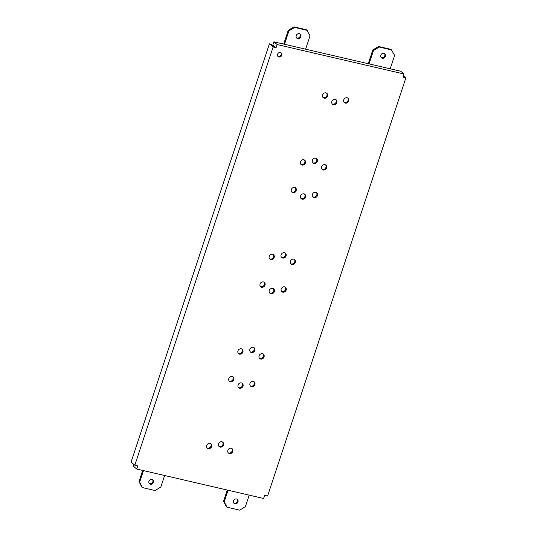 <?xml version="1.0" encoding="UTF-8"?>
<svg xmlns="http://www.w3.org/2000/svg" width="537" height="537" viewBox="0 0 537 537"><rect width="100%" height="100%" fill="white"/><g stroke="black" fill="none" stroke-linecap="round" stroke-linejoin="round"><path stroke-width="0.81" d="M134.089 464.626L133.525 466.317L136.734 469.043L263.593 498.477L264.627 495.356L267.587 496.04L405.905 77.798L402.945 77.113L403.978 73.992L277.119 44.558L276.092 47.679L273.132 46.988L134.807 465.237L137.767 465.921L136.734 469.043M231.192 448.234A2.873 2.544 -49.6 0 1 229.427 453.584A2.873 2.544 -49.6 0 1 231.192 448.234M253.31 381.351A2.873 2.544 -49.6 0 1 251.544 386.7A2.873 2.544 -49.6 0 1 253.31 381.351M262.459 353.702A2.873 2.544 -49.6 0 1 260.687 359.052A2.873 2.544 -49.6 0 1 262.459 353.702M284.576 286.818A2.873 2.544 -49.6 0 1 282.804 292.168A2.873 2.544 -49.6 0 1 284.576 286.818M315.837 192.286A2.873 2.544 -49.6 0 1 314.071 197.643A2.873 2.544 -49.6 0 1 315.837 192.286M293.719 259.176A2.873 2.544 -49.6 0 1 291.947 264.526A2.873 2.544 -49.6 0 1 293.719 259.176M324.979 164.644A2.873 2.544 -49.6 0 1 323.214 169.994A2.873 2.544 -49.6 0 1 324.979 164.644M347.103 97.761A2.873 2.544 -49.6 0 1 345.331 103.111A2.873 2.544 -49.6 0 1 347.103 97.761M210.048 443.327A2.873 2.544 -49.6 0 1 208.282 448.677A2.873 2.544 -49.6 0 1 210.048 443.327M221.949 441.763A2.873 2.544 -49.6 0 1 220.177 447.113A2.873 2.544 -49.6 0 1 221.949 441.763M232.172 376.444A2.873 2.544 -49.6 0 1 230.4 381.794A2.873 2.544 -49.6 0 1 232.172 376.444M241.415 382.908A2.873 2.544 -49.6 0 1 239.643 388.258A2.873 2.544 -49.6 0 1 241.415 382.908M241.314 348.795A2.873 2.544 -49.6 0 1 239.542 354.145A2.873 2.544 -49.6 0 1 241.314 348.795M253.209 347.238A2.873 2.544 -49.6 0 1 251.444 352.587A2.873 2.544 -49.6 0 1 253.209 347.238M263.432 281.912A2.873 2.544 -49.6 0 1 261.66 287.261A2.873 2.544 -49.6 0 1 263.432 281.912M272.675 288.376A2.873 2.544 -49.6 0 1 270.91 293.732A2.873 2.544 -49.6 0 1 272.675 288.376M272.574 254.27A2.873 2.544 -49.6 0 1 270.802 259.619A2.873 2.544 -49.6 0 1 272.574 254.27M294.692 187.386A2.873 2.544 -49.6 0 1 292.927 192.736A2.873 2.544 -49.6 0 1 294.692 187.386M284.476 252.705A2.873 2.544 -49.6 0 1 282.704 258.055A2.873 2.544 -49.6 0 1 284.476 252.705M303.942 193.85A2.873 2.544 -49.6 0 1 302.17 199.2A2.873 2.544 -49.6 0 1 303.942 193.85M303.835 159.737A2.873 2.544 -49.6 0 1 302.069 165.087A2.873 2.544 -49.6 0 1 303.835 159.737M315.736 158.18A2.873 2.544 -49.6 0 1 313.964 163.53A2.873 2.544 -49.6 0 1 315.736 158.18M325.959 92.854A2.873 2.544 -49.6 0 1 324.187 98.204A2.873 2.544 -49.6 0 1 325.959 92.854M335.202 99.318A2.873 2.544 -49.6 0 1 333.43 104.668A2.873 2.544 -49.6 0 1 335.202 99.318M280.408 52.519A2.396 2.121 -49.6 0 1 278.931 56.982A2.396 2.121 -49.6 0 1 280.408 52.519M143.486 470.613L139.674 482.145L138.996 481.568L142.688 470.425M138.996 481.568L141.755 487.012L142.426 487.583L139.674 482.145M152.508 479.534A2.631 2.336 -49.6 0 1 149.165 483.468M142.426 487.583L155.112 490.529L160.818 487.052L164.631 475.52M151.984 479.34A2.631 2.336 130.4 0 0 150.367 484.24A2.631 2.336 130.4 0 0 151.984 479.34M403.153 76.496L403.542 76.831L403.079 76.724M276.092 47.679L274.145 46.806L271.104 44.222L269.413 43.833L131.095 462.075L134.807 465.237M250.255 385.888A2.873 2.544 130.4 0 0 253.92 381.579M259.398 358.246A2.873 2.544 130.4 0 0 263.063 353.937M281.522 291.363A2.873 2.544 130.4 0 0 285.187 287.053M312.782 196.831A2.873 2.544 130.4 0 0 316.447 192.521M290.665 263.714A2.873 2.544 130.4 0 0 294.33 259.405M321.925 169.189A2.873 2.544 130.4 0 0 325.59 164.879M344.042 102.305A2.873 2.544 130.4 0 0 347.707 97.996M206.993 447.865A2.873 2.544 130.4 0 0 210.658 443.562M218.895 446.307A2.873 2.544 130.4 0 0 222.56 441.998M229.118 380.981A2.873 2.544 130.4 0 0 232.776 376.679M238.361 387.452A2.873 2.544 130.4 0 0 242.026 383.143M238.26 353.339A2.873 2.544 130.4 0 0 241.925 349.03M250.155 351.775A2.873 2.544 130.4 0 0 253.82 347.473M260.378 286.456A2.873 2.544 130.4 0 0 264.043 282.147M269.621 292.92A2.873 2.544 130.4 0 0 273.286 288.611M269.52 258.807A2.873 2.544 130.4 0 0 273.185 254.504M291.638 191.924A2.873 2.544 130.4 0 0 295.303 187.621M281.422 257.25A2.873 2.544 130.4 0 0 285.087 252.94M300.881 198.395A2.873 2.544 130.4 0 0 304.546 194.085M300.78 164.282A2.873 2.544 130.4 0 0 304.445 159.972M312.682 162.718A2.873 2.544 130.4 0 0 316.347 158.415M322.905 97.398A2.873 2.544 130.4 0 0 326.57 93.089M332.148 103.863A2.873 2.544 130.4 0 0 335.813 99.553M277.817 56.244A2.396 2.121 130.4 0 0 280.851 52.68M228.138 452.772A2.873 2.544 130.4 0 0 231.803 448.462M403.421 75.683L405.905 77.798M368.254 63.715L372.806 49.948L378.511 46.471L391.191 49.417L394.621 55.432L390.198 68.803L400.77 71.26L403.978 73.992M390.198 68.803L273.91 41.826L277.119 44.558M275.414 47.102L272.883 44.947L273.91 41.826M273.132 46.988L269.413 43.833M384.458 53.532A2.631 2.336 -49.6 0 1 381.109 57.466M369.053 63.903L373.483 50.525L379.182 47.048L391.869 49.988M382.31 58.238A2.631 2.336 130.4 0 0 383.935 53.331A2.631 2.336 130.4 0 0 382.31 58.238M372.806 49.948L373.483 50.525M283.684 44.094L288.235 30.327L293.934 26.85L306.62 29.79L310.05 35.811L305.627 49.182M299.888 33.912A2.631 2.336 -49.6 0 1 296.538 37.845M284.482 44.282L288.906 30.904L294.612 27.427L307.298 30.367M297.74 38.617A2.631 2.336 130.4 0 0 299.364 33.71A2.631 2.336 130.4 0 0 297.74 38.617M288.235 30.327L288.906 30.904M293.934 26.85L294.612 27.427M378.511 46.471L379.182 47.048M228.057 490.234L224.244 501.766L223.573 501.189L227.258 490.046M223.573 501.189L226.325 506.633L227.003 507.21L224.244 501.766M237.085 499.155A2.631 2.336 -49.6 0 1 233.736 503.088M227.003 507.21L239.683 510.15L245.389 506.673L249.202 495.141M236.555 498.96A2.631 2.336 130.4 0 0 234.938 503.86A2.631 2.336 130.4 0 0 236.555 498.96"/></g></svg>
